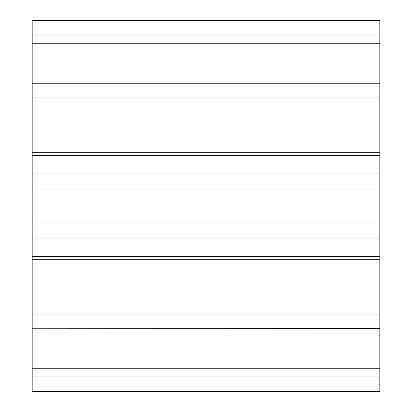 <?xml version="1.0" encoding="UTF-8"?>
<svg xmlns="http://www.w3.org/2000/svg" width="412" height="412" viewBox="0 0 412 412"><rect width="100%" height="100%" fill="white"/><g stroke="black" fill="none" stroke-linecap="round" stroke-linejoin="round"><path stroke-width="0.62" d="M32.188 132.535L32.188 328.601M32.188 83.209L379.812 83.209L379.812 20.6L32.188 20.6L32.188 152.265L379.812 152.265L379.812 83.399M32.188 35.854L32.188 35.097L379.812 35.097L379.812 35.854M379.812 391.163L32.188 391.163L32.188 376.903L32.188 391.4L379.812 391.4L379.812 152.265M379.812 328.601L32.188 328.791L32.188 376.903L379.812 376.903M32.188 277.116L32.188 259.735L379.812 259.735M32.188 180.363L32.188 193.954M379.812 314.099L32.188 314.099M32.188 256.362L379.812 256.362M379.812 238.043L32.188 238.043M32.188 173.957L379.812 173.957M379.812 155.638L32.188 155.638M32.188 97.901L379.812 97.901M32.188 43.25L379.812 43.25M32.188 20.837L379.812 20.837M379.812 368.75L32.188 368.75M379.812 222.933L32.188 222.933M379.812 189.067L32.188 189.067"/></g></svg>
